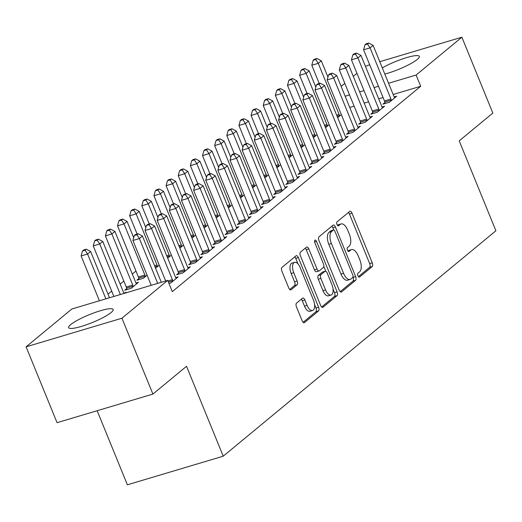 <?xml version="1.0" encoding="UTF-8"?>
<svg xmlns="http://www.w3.org/2000/svg" width="522" height="522" viewBox="0 0 522 522"><rect width="100%" height="100%" fill="white"/><g stroke="black" fill="none" stroke-linecap="round" stroke-linejoin="round"><path stroke-width="0.78" d="M357.922 275.805A2.121 1.018 73.4 0 0 359.364 277.143A2.121 1.018 73.4 0 0 359.547 277.045L372.206 266.579A3.028 1.455 73.4 0 0 372.271 262.834L352.017 213.191A3.028 1.455 73.4 0 0 349.955 211.279A3.028 1.455 73.4 0 0 349.694 211.423L337.036 221.889A2.121 1.018 73.4 0 0 336.99 224.512A2.121 1.018 73.4 0 0 338.432 225.85A2.121 1.018 73.4 0 0 338.608 225.752L340.253 224.395A9.683 4.646 73.4 0 1 341.081 223.945A9.683 4.646 73.4 0 1 347.665 230.065L349.355 234.202A9.683 4.646 73.4 0 1 349.14 246.182L347.502 247.539A2.121 1.018 73.4 0 0 347.456 250.155A2.121 1.018 73.4 0 0 348.898 251.5A2.121 1.018 73.4 0 0 349.081 251.395L350.719 250.045A9.683 4.646 73.4 0 1 351.547 249.594A9.683 4.646 73.4 0 1 358.131 255.715L359.821 259.852A9.683 4.646 73.4 0 1 359.606 271.832L357.968 273.182A2.121 1.018 73.4 0 0 357.922 275.805M70.692 324.606A24.038 4.202 157.8 0 1 94.971 312.521A24.038 4.202 157.8 0 1 113.157 309.494A24.038 4.202 157.8 0 1 111.108 312.541A24.038 4.202 157.8 0 1 86.828 324.632A24.038 4.202 157.8 0 1 68.643 327.659A24.038 4.202 157.8 0 1 70.692 324.606M382.3 67.88A24.038 4.202 157.8 0 1 405.516 57.942A24.038 4.202 157.8 0 1 419.336 56.376A24.038 4.202 157.8 0 1 417.287 59.423A24.038 4.202 157.8 0 1 384.825 74.065M296.529 303.138A3.028 1.455 73.4 0 0 296.457 306.884L302.14 320.808A3.028 1.455 73.4 0 0 304.202 322.726A3.028 1.455 73.4 0 0 304.463 322.583L318.524 310.962A3.028 1.455 73.4 0 0 318.59 307.217L298.33 257.574A3.028 1.455 73.4 0 0 296.274 255.663A3.028 1.455 73.4 0 0 296.013 255.8L281.952 267.427A3.028 1.455 73.4 0 0 281.887 271.172L288.751 287.994A3.028 1.455 73.4 0 0 290.806 289.906A3.028 1.455 73.4 0 0 291.067 289.769L297.083 284.79A3.028 1.455 73.4 0 0 297.148 281.045L293.749 272.706A8.091 3.889 73.4 0 1 294.617 262.318A8.091 3.889 73.4 0 1 300.124 267.434L313.461 300.117A8.091 3.889 73.4 0 1 312.587 310.505A8.091 3.889 73.4 0 1 307.086 305.383L304.861 299.941A3.028 1.455 73.4 0 0 302.806 298.023A3.028 1.455 73.4 0 0 302.545 298.166L296.529 303.138M167.719 280.386L121.946 318.218L26.1 346.83L71.866 308.991L167.719 280.386L172.306 291.622L420.699 86.28L416.112 75.037L388.57 83.259M379.781 61.707L461.879 37.199L492.84 113.065L459.21 140.862L495.9 230.77L223.227 456.189L186.537 366.281L152.907 394.077L121.946 318.218M461.879 37.199L416.112 75.037M339.202 290.173A3.028 1.455 73.4 0 0 341.264 292.085A3.028 1.455 73.4 0 0 341.518 291.948L355.58 280.321A3.028 1.455 73.4 0 0 355.652 276.582L335.392 226.94A3.028 1.455 73.4 0 0 333.336 225.021A3.028 1.455 73.4 0 0 333.075 225.165L319.014 236.792A3.028 1.455 73.4 0 0 318.949 240.531L339.202 290.173M337.055 295.641L322.988 307.262A3.028 1.455 73.4 0 1 322.733 307.406A3.028 1.455 73.4 0 1 320.671 305.494L300.418 255.852A3.028 1.455 73.4 0 1 300.483 252.106L306.499 247.134A3.028 1.455 73.4 0 1 306.76 246.991A3.028 1.455 73.4 0 1 308.815 248.903L317.03 269.039A3.028 1.455 73.4 0 0 319.092 270.951A3.028 1.455 73.4 0 0 319.347 270.814L323.34 267.512A3.028 1.455 73.4 0 0 323.405 263.767L314.857 242.808A2.121 1.018 73.4 0 1 315.086 240.087A2.121 1.018 73.4 0 1 316.521 241.432L337.121 291.896A3.028 1.455 73.4 0 1 337.055 295.641L334.465 296.411L321.65 307.008M97.151 410.723L127.381 484.801L223.227 456.189M168.971 283.446L170.883 282.878L178.165 276.856L175.653 277.606M125.58 292.959L126.357 292.32L123.844 293.07M190.654 263.114L188.69 264.739L195.163 262.801L202.451 256.778L199.939 257.529M138.845 278.578L136.881 280.203L143.354 278.265L147.087 275.185M214.933 243.037L212.969 244.661L219.449 242.73L226.731 236.707L224.219 237.458M171.366 255.108L167.692 258.149M239.213 222.966L237.249 224.59L243.728 222.659L251.01 216.637L248.498 217.387M195.646 235.037L191.972 238.078M263.499 202.895L261.529 204.52L268.008 202.582L275.29 196.566L272.778 197.309M219.925 214.966L216.252 218M287.779 182.817L285.815 184.442L292.287 182.511L299.569 176.488L297.057 177.239M244.211 194.895L240.538 197.929M312.058 162.747L310.094 164.371L316.567 162.44L323.855 156.417L321.343 157.168M268.491 174.818L264.817 177.858M336.338 142.676L334.374 144.3L340.846 142.369L348.135 136.346L345.623 137.097M292.77 154.747L289.097 157.781M360.617 122.605L358.653 124.229L365.132 122.292L372.414 116.269L369.902 117.019M317.05 134.676L313.376 137.71M384.897 102.527L382.933 104.152L389.412 102.221L396.694 96.198L394.182 96.948M341.329 114.599L337.656 117.639M420.699 86.28L393.157 94.495M383.063 97.51L378.685 98.815M368.591 101.829L364.212 103.134M354.118 106.149L349.74 107.46M135.974 271.029L132.301 274.063M123.838 281.064L120.164 284.098M111.695 291.1L108.021 294.134M329.193 124.641L325.519 127.675M372.76 112.563L370.796 114.188L377.269 112.256L384.557 106.234L382.045 106.984M304.913 144.711L301.24 147.746M348.481 132.64L346.517 134.265L352.989 132.327L360.271 126.311L357.759 127.061M280.627 164.782L276.954 167.823M324.201 152.711L322.231 154.336L328.71 152.404L335.992 146.382L333.48 147.132M256.348 184.853L252.674 187.894M299.915 172.782L297.951 174.407L304.43 172.475L311.712 166.453L309.2 167.203M232.068 204.931L228.395 207.965M275.636 192.859L273.672 194.484L280.144 192.546L287.433 186.524L284.921 187.274M207.789 225.002L204.115 228.036M251.356 212.93L249.392 214.555L255.865 212.624L263.153 206.601L260.641 207.351M183.509 245.072L179.836 248.113M227.077 233.001L225.112 234.626L231.585 232.695L238.867 226.672L236.355 227.422M159.223 265.15L155.549 268.184M202.797 253.072L200.826 254.697L207.306 252.765L214.588 246.743L212.076 247.493M126.702 288.614L124.738 290.239L131.211 288.301L138.5 282.285L135.988 283.035M178.511 273.15L176.547 274.774L183.026 272.836L190.308 266.82L187.796 267.564M152.907 394.077L57.061 422.689L26.1 346.83M365.42 66.314L369.687 64.721M341.14 86.384L344.814 83.35M353.283 76.349L356.957 73.315M378.476 86.274L374.098 87.579M364.004 90.593L359.625 91.898M349.531 94.913L345.153 96.218M351.547 249.594L348.957 250.364A9.683 4.646 73.4 0 0 348.128 250.814L350.719 250.045M341.081 223.945L338.491 224.714A9.683 4.646 73.4 0 0 337.662 225.171L340.253 224.395M358.392 276.634L369.615 267.355A3.028 1.455 73.4 0 0 369.68 263.61L349.427 213.968A3.028 1.455 73.4 0 0 348.448 212.454M333.734 229.993L332.801 227.709A3.028 1.455 73.4 0 0 331.829 226.196M340.174 291.687L352.989 281.097A3.028 1.455 73.4 0 0 353.061 277.352L352.963 277.117M352.696 277.547A2.121 1.018 73.4 0 0 352.741 274.924L334.961 231.35A2.121 1.018 73.4 0 0 333.519 230.013A2.121 1.018 73.4 0 0 333.336 230.111L331.607 231.54A9.683 4.646 73.4 0 0 331.398 243.513L343.554 273.3A9.683 4.646 73.4 0 0 350.138 279.427A9.683 4.646 73.4 0 0 350.967 278.97L352.696 277.547M331.137 230.763A2.121 1.018 73.4 0 0 330.928 230.783A2.121 1.018 73.4 0 0 330.746 230.881L333.336 230.111M350.138 279.427L347.548 280.197A9.683 4.646 73.4 0 1 340.964 274.076L328.808 244.289A9.683 4.646 73.4 0 1 329.017 232.31L330.746 230.881M319.092 270.951L316.502 271.727A3.028 1.455 73.4 0 1 314.44 269.809L306.225 249.679A3.028 1.455 73.4 0 0 305.253 248.165M323.823 266.435L325.813 271.31M333.056 289.058L334.53 292.672L337.121 291.896M325.558 289.932A8.091 3.889 73.4 0 0 331.059 295.047A8.091 3.889 73.4 0 0 331.933 284.66L327.235 273.143A3.028 1.455 73.4 0 0 325.18 271.231A3.028 1.455 73.4 0 0 324.919 271.375L320.926 274.67A3.028 1.455 73.4 0 0 320.86 278.415L325.558 289.932L322.968 290.702A8.091 3.889 73.4 0 0 328.468 295.824L331.059 295.047M322.883 271.982A3.028 1.455 73.4 0 0 322.589 272.001A3.028 1.455 73.4 0 0 322.328 272.145L324.919 271.375M322.968 290.702L318.27 279.185A3.028 1.455 73.4 0 1 318.335 275.446L322.328 272.145M334.465 296.411A3.028 1.455 73.4 0 0 334.53 292.672M312.587 310.505L309.996 311.275A8.091 3.889 73.4 0 1 304.496 306.16L302.271 300.711A3.028 1.455 73.4 0 0 301.298 299.197M294.617 262.318L292.026 263.088A8.091 3.889 73.4 0 0 291.159 273.476L293.749 272.706M289.723 289.508L294.493 285.567A3.028 1.455 73.4 0 0 294.558 281.821L291.159 273.476M297.99 263.871L295.739 258.351A3.028 1.455 73.4 0 0 294.767 256.831M303.119 322.328L315.934 311.732A3.028 1.455 73.4 0 0 315.999 307.987L314.577 304.515M327.94 77.106L321.298 60.826L318.263 63.332L311.784 65.263L319.216 83.481M315.738 59.508L316.952 58.503L314.361 59.28L313.148 60.278L315.738 59.508L318.263 63.332L339.13 114.468A3.08 1.481 -106.6 0 1 339.47 115.59L339.568 116.06M316.952 58.503L321.298 60.826M311.784 65.263L313.148 60.278M391.376 100.596L391.278 100.126A3.08 1.481 73.4 0 0 390.939 99.004L370.072 47.867L373.106 45.362L393.973 96.492A3.08 1.481 73.4 0 0 394.488 97.47L394.73 97.823M385.099 103.506L384.805 102.058A3.08 1.481 73.4 0 0 384.466 100.935L363.593 49.799L370.072 47.867L367.547 44.044L368.76 43.039L366.17 43.815L364.956 44.814L367.547 44.044M364.956 44.814L363.593 49.799M373.106 45.362L368.76 43.039M315.803 87.141L309.154 70.861L306.12 73.367L299.648 75.305L307.08 93.516M303.595 69.543L304.809 68.539L302.218 69.315L301.005 70.32L303.595 69.543L306.12 73.367L326.987 124.504A3.08 1.481 -106.6 0 1 327.327 125.626L327.424 126.096M304.809 68.539L309.154 70.861M299.648 75.305L301.005 70.32M303.66 97.177L297.018 80.897L293.977 83.403L287.505 85.34L294.937 103.552M291.459 79.579L292.672 78.574L290.082 79.351L288.868 80.355L291.459 79.579L293.977 83.403L314.851 134.539A3.08 1.481 -106.6 0 1 315.19 135.661L315.288 136.131M292.672 78.574L297.018 80.897M287.505 85.34L288.868 80.355M379.233 110.631L379.142 110.162A3.08 1.481 73.4 0 0 378.796 109.039L357.929 57.903L360.963 55.397L381.836 106.534A3.08 1.481 73.4 0 0 382.352 107.506L382.587 107.858M372.962 113.542L372.662 112.093A3.08 1.481 73.4 0 0 372.323 110.971L351.456 59.834L357.929 57.903L355.41 54.079L356.624 53.074L354.033 53.851L352.82 54.849L355.41 54.079M352.82 54.849L351.456 59.834M360.963 55.397L356.624 53.074M367.096 120.667L366.999 120.197A3.08 1.481 73.4 0 0 366.659 119.075L345.792 67.938L348.827 65.433L369.693 116.569A3.08 1.481 73.4 0 0 370.209 117.541L370.45 117.894M360.819 123.584L360.526 122.128A3.08 1.481 73.4 0 0 360.18 121.006L339.313 69.876L345.792 67.938L343.267 64.115L344.481 63.11L341.89 63.886L340.677 64.891L343.267 64.115M340.677 64.891L339.313 69.876M348.827 65.433L344.481 63.11M291.517 107.212L284.875 90.932L281.841 93.445L275.362 95.376L282.793 113.587M279.316 89.614L280.529 88.609L277.939 89.386L276.725 90.391L279.316 89.614L281.841 93.445L302.708 144.574A3.08 1.481 -106.6 0 1 303.047 145.697L303.145 146.173M280.529 88.609L284.875 90.932M275.362 95.376L276.725 90.391M279.381 117.248L272.732 100.968L269.698 103.48L263.225 105.411L270.657 123.623M267.179 99.65L268.393 98.651L265.802 99.421L264.589 100.426L267.179 99.65L269.698 103.48L290.565 154.616A3.08 1.481 -106.6 0 1 290.911 155.732L291.002 156.208M268.393 98.651L272.732 100.968M263.225 105.411L264.589 100.426M354.953 130.702L354.856 130.232A3.08 1.481 73.4 0 0 354.516 129.11L333.649 77.974L336.683 75.468L357.55 126.605A3.08 1.481 73.4 0 0 358.066 127.577L358.307 127.936M348.676 133.619L348.383 132.164A3.08 1.481 73.4 0 0 348.043 131.048L327.177 79.912L333.649 77.974L331.124 74.15L332.344 73.145L329.754 73.922L328.534 74.927L331.124 74.15M328.534 74.927L327.177 79.912M336.683 75.468L332.344 73.145M342.817 140.744L342.719 140.268A3.08 1.481 73.4 0 0 342.38 139.152L321.513 88.016L324.547 85.504L345.414 136.64A3.08 1.481 73.4 0 0 345.929 137.619L346.171 137.971M336.54 143.654L336.24 142.206A3.08 1.481 73.4 0 0 335.9 141.084L315.034 89.947L321.513 88.016L318.988 84.186L320.201 83.187L317.611 83.957L316.397 84.962L318.988 84.186M316.397 84.962L315.034 89.947M324.547 85.504L320.201 83.187M267.238 127.29L260.595 111.003L257.561 113.515L251.082 115.447L258.514 133.658M255.036 109.692L256.25 108.687L253.659 109.457L252.446 110.462L255.036 109.692L257.561 113.515L278.428 164.652A3.08 1.481 -106.6 0 1 278.768 165.774L278.865 166.244M256.25 108.687L260.595 111.003M251.082 115.447L252.446 110.462M330.674 150.78L330.576 150.31A3.08 1.481 73.4 0 0 330.237 149.188L309.37 98.051L312.404 95.539L333.271 146.675A3.08 1.481 73.4 0 0 333.786 147.654L334.028 148.007M324.397 153.69L324.103 152.241A3.08 1.481 73.4 0 0 323.764 151.119L302.89 99.983L309.37 98.051L306.845 94.228L308.058 93.223L305.468 93.993L304.254 94.997L306.845 94.228M304.254 94.997L302.89 99.983M312.404 95.539L308.058 93.223M255.101 137.325L248.452 121.039L245.418 123.551L238.945 125.482L246.377 143.694M242.893 119.727L244.107 118.722L241.516 119.492L240.303 120.497L242.893 119.727L245.418 123.551L266.285 174.687A3.08 1.481 -106.6 0 1 266.625 175.81L266.722 176.279M244.107 118.722L248.452 121.039M238.945 125.482L240.303 120.497M318.531 160.815L318.44 160.345A3.08 1.481 73.4 0 0 318.1 159.223L297.227 108.087L300.261 105.575L321.134 156.711A3.08 1.481 73.4 0 0 321.65 157.69L321.885 158.042M312.26 163.725L311.96 162.277A3.08 1.481 73.4 0 0 311.621 161.154L290.754 110.018L297.227 108.087L294.708 104.263L295.922 103.258L293.331 104.028L292.118 105.033L294.708 104.263M292.118 105.033L290.754 110.018M300.261 105.575L295.922 103.258M242.958 147.361L236.316 131.081L233.275 133.586L226.802 135.518L234.234 153.736M230.757 129.763L231.97 128.758L229.38 129.534L228.166 130.533L230.757 129.763L233.275 133.586L254.149 184.723A3.08 1.481 -106.6 0 1 254.488 185.845L254.586 186.315M231.97 128.758L236.316 131.081M226.802 135.518L228.166 130.533M230.815 157.396L224.173 141.116L221.139 143.622L214.659 145.56L222.091 163.771M218.614 139.798L219.827 138.793L217.237 139.57L216.023 140.575L218.614 139.798L221.139 143.622L242.006 194.758A3.08 1.481 -106.6 0 1 242.345 195.88L242.443 196.35M219.827 138.793L224.173 141.116M214.659 145.56L216.023 140.575M218.679 167.431L212.03 151.152L208.996 153.657L202.523 155.595L209.955 173.806M206.477 149.834L207.691 148.829L205.1 149.605L203.887 150.61L206.477 149.834L208.996 153.657L229.863 204.794A3.08 1.481 -106.6 0 1 230.209 205.916L230.3 206.386M207.691 148.829L212.03 151.152M202.523 155.595L203.887 150.61M206.536 177.467L199.893 161.187L196.859 163.699L190.38 165.631L197.812 183.842M194.334 159.869L195.548 158.864L192.957 159.641L191.744 160.645L194.334 159.869L196.859 163.699L217.726 214.829A3.08 1.481 -106.6 0 1 218.065 215.951L218.163 216.428M195.548 158.864L199.893 161.187M190.38 165.631L191.744 160.645M194.399 187.502L187.75 171.223L184.716 173.735L178.243 175.666L185.675 193.877M182.191 169.904L183.411 168.906L180.814 169.676L179.601 170.681L182.191 169.904L184.716 173.735L205.583 224.871A3.08 1.481 -106.6 0 1 205.922 225.987L206.02 226.463M183.411 168.906L187.75 171.223M178.243 175.666L179.601 170.681M182.256 197.544L175.614 181.258L172.58 183.77L166.1 185.702L173.532 203.913M170.055 179.946L171.268 178.942L168.678 179.712L167.464 180.716L170.055 179.946L172.58 183.77L193.447 234.907A3.08 1.481 -106.6 0 1 193.786 236.029L193.884 236.499M171.268 178.942L175.614 181.258M166.1 185.702L167.464 180.716M170.113 207.58L163.471 191.293L160.437 193.806L153.957 195.737L161.389 213.948M157.912 189.982L159.125 188.977L156.535 189.747L155.321 190.752L157.912 189.982L160.437 193.806L181.304 244.942A3.08 1.481 -106.6 0 1 181.643 246.064L181.741 246.534M159.125 188.977L163.471 191.293M153.957 195.737L155.321 190.752M306.394 170.851L306.297 170.381A3.08 1.481 73.4 0 0 305.957 169.258L285.09 118.122L288.124 115.616L308.991 166.746A3.08 1.481 73.4 0 0 309.507 167.725L309.748 168.077M300.117 173.761L299.824 172.312A3.08 1.481 73.4 0 0 299.478 171.19L278.611 120.053L285.09 118.122L282.565 114.298L283.779 113.294L281.188 114.064L279.975 115.068L282.565 114.298M279.975 115.068L278.611 120.053M288.124 115.616L283.779 113.294M294.251 180.886L294.154 180.416A3.08 1.481 73.4 0 0 293.814 179.294L272.947 128.158L275.981 125.652L296.848 176.788A3.08 1.481 73.4 0 0 297.37 177.761L297.605 178.113M287.974 183.796L287.681 182.348A3.08 1.481 73.4 0 0 287.341 181.225L266.474 130.089L272.947 128.158L270.422 124.334L271.642 123.329L269.052 124.105L267.832 125.104L270.422 124.334M267.832 125.104L266.474 130.089M275.981 125.652L271.642 123.329M282.115 190.922L282.017 190.452A3.08 1.481 73.4 0 0 281.678 189.329L260.811 138.193L263.845 135.687L284.712 186.824A3.08 1.481 73.4 0 0 285.227 187.796L285.469 188.148M275.838 193.832L275.538 192.383A3.08 1.481 73.4 0 0 275.198 191.261L254.331 140.131L260.811 138.193L258.286 134.369L259.499 133.364L256.909 134.141L255.695 135.146L258.286 134.369M255.695 135.146L254.331 140.131M263.845 135.687L259.499 133.364M269.972 200.957L269.874 200.487A3.08 1.481 73.4 0 0 269.535 199.365L248.668 148.228L251.702 145.723L272.569 196.859A3.08 1.481 73.4 0 0 273.084 197.831L273.326 198.19M263.695 203.874L263.401 202.419A3.08 1.481 73.4 0 0 263.062 201.303L242.188 150.166L248.668 148.228L246.143 144.405L247.356 143.4L244.766 144.176L243.552 145.181L246.143 144.405M243.552 145.181L242.188 150.166M251.702 145.723L247.356 143.4M257.829 210.999L257.738 210.523A3.08 1.481 73.4 0 0 257.398 209.4L236.525 158.27L239.565 155.758L260.432 206.895A3.08 1.481 73.4 0 0 260.948 207.873L261.183 208.226M251.558 213.909L251.258 212.461A3.08 1.481 73.4 0 0 250.919 211.338L230.052 160.202L236.525 158.27L234.006 154.44L235.22 153.442L232.629 154.212L231.416 155.217L234.006 154.44M231.416 155.217L230.052 160.202M239.565 155.758L235.22 153.442M245.692 221.034L245.594 220.565A3.08 1.481 73.4 0 0 245.255 219.442L224.388 168.306L227.422 165.794L248.289 216.93A3.08 1.481 73.4 0 0 248.805 217.909L249.046 218.261M239.415 223.945L239.122 222.496A3.08 1.481 73.4 0 0 238.776 221.374L217.909 170.237L224.388 168.306L221.863 164.482L223.077 163.477L220.486 164.247L219.273 165.252L221.863 164.482M219.273 165.252L217.909 170.237M227.422 165.794L223.077 163.477M233.549 231.07L233.451 230.6A3.08 1.481 73.4 0 0 233.112 229.478L212.245 178.341L215.279 175.829L236.146 226.966A3.08 1.481 73.4 0 0 236.668 227.944L236.903 228.297M227.272 233.98L226.979 232.531A3.08 1.481 73.4 0 0 226.639 231.409L205.772 180.273L212.245 178.341L209.727 174.518L210.94 173.513L208.35 174.283L207.13 175.288L209.727 174.518M207.13 175.288L205.772 180.273M215.279 175.829L210.94 173.513M157.977 217.615L151.328 201.335L148.294 203.841L141.821 205.772L149.253 223.99M145.775 200.017L146.989 199.012L144.398 199.789L143.185 200.787L145.775 200.017L148.294 203.841L169.161 254.977A3.08 1.481 -106.6 0 1 169.506 256.1L169.598 256.57M146.989 199.012L151.328 201.335M141.821 205.772L143.185 200.787M221.413 241.105L221.315 240.635A3.08 1.481 73.4 0 0 220.976 239.513L200.109 188.377L203.143 185.871L224.01 237.001A3.08 1.481 73.4 0 0 224.525 237.98L224.767 238.332M215.136 244.015L214.836 242.567A3.08 1.481 73.4 0 0 214.496 241.445L193.629 190.308L200.109 188.377L197.584 184.553L198.797 183.548L196.207 184.318L194.993 185.323L197.584 184.553M194.993 185.323L193.629 190.308M203.143 185.871L198.797 183.548M145.834 227.651L139.191 211.371L136.157 213.876L129.678 215.814L137.11 234.026M133.632 210.053L134.846 209.048L132.255 209.824L131.042 210.829L133.632 210.053L136.157 213.876L157.024 265.013A3.08 1.481 -106.6 0 1 157.363 266.135L157.461 266.605M134.846 209.048L139.191 211.371M129.678 215.814L131.042 210.829M209.27 251.141L209.172 250.671A3.08 1.481 73.4 0 0 208.833 249.549L187.966 198.412L191 195.907L211.867 247.043A3.08 1.481 73.4 0 0 212.382 248.015L212.624 248.368M202.993 254.051L202.699 252.602A3.08 1.481 73.4 0 0 202.36 251.48L181.486 200.344L187.966 198.412L185.44 194.589L186.654 193.584L184.064 194.36L182.85 195.358L185.44 194.589M182.85 195.358L181.486 200.344M191 195.907L186.654 193.584M133.697 237.686L127.048 221.406L124.014 223.912L117.541 225.85L138.408 276.986A3.08 1.481 -106.6 0 1 138.748 278.102L139.041 279.557M121.489 220.088L122.709 219.083L120.119 219.86L118.899 220.865L121.489 220.088L124.014 223.912L144.881 275.048A3.08 1.481 -106.6 0 1 145.22 276.171L145.318 276.64M122.709 219.083L127.048 221.406M117.541 225.85L118.899 220.865M197.127 261.176L197.035 260.706A3.08 1.481 73.4 0 0 196.696 259.584L175.823 208.448L178.863 205.942L199.73 257.078A3.08 1.481 73.4 0 0 200.246 258.051L200.487 258.403M190.856 264.086L190.556 262.638A3.08 1.481 73.4 0 0 190.217 261.515L169.35 210.386L175.823 208.448L173.304 204.624L174.518 203.619L171.927 204.396L170.714 205.4L173.304 204.624M170.714 205.4L169.35 210.386M178.863 205.942L174.518 203.619M136.536 283.909L136.294 283.557A3.08 1.481 -106.6 0 1 135.779 282.578L114.912 231.442L111.878 233.954L105.398 235.885L126.265 287.022A3.08 1.481 -106.6 0 1 126.605 288.144L126.905 289.593M109.352 230.124L110.566 229.119L107.976 229.895L106.762 230.9L109.352 230.124L111.878 233.954L132.745 285.084A3.08 1.481 -106.6 0 1 133.084 286.206L133.182 286.682M110.566 229.119L114.912 231.442M105.398 235.885L106.762 230.9M184.99 271.212L184.892 270.742A3.08 1.481 73.4 0 0 184.553 269.62L163.686 218.483L166.72 215.977L187.587 267.114A3.08 1.481 73.4 0 0 188.103 268.086L188.344 268.445M178.713 274.128L178.42 272.673A3.08 1.481 73.4 0 0 178.074 271.557L157.207 220.421L163.686 218.483L161.161 214.659L162.375 213.655L159.784 214.431L158.571 215.436L161.161 214.659M158.571 215.436L157.207 220.421M166.72 215.977L162.375 213.655M124.04 293.423A3.08 1.481 -106.6 0 1 123.636 292.614L102.769 241.477L99.735 243.989L93.255 245.921L113.881 296.45M97.209 240.159L98.423 239.161L95.833 239.931L94.619 240.936L97.209 240.159L99.735 243.989L120.354 294.519M98.423 239.161L102.769 241.477M93.255 245.921L94.619 240.936M172.847 281.254L172.749 280.777A3.08 1.481 73.4 0 0 172.41 279.655L151.543 228.525L154.577 226.013L175.444 277.149A3.08 1.481 73.4 0 0 175.966 278.128L176.201 278.48M165.689 280.986L145.07 230.456L151.543 228.525L149.024 224.695L150.238 223.697L147.648 224.467L146.434 225.471L149.024 224.695M146.434 225.471L145.07 230.456M154.577 226.013L150.238 223.697M109.503 297.762L90.626 251.513L87.592 254.025L81.119 255.956L99.408 300.77M85.073 250.201L86.287 249.196L83.696 249.966L82.483 250.971L85.073 250.201L87.592 254.025L105.881 298.838M86.287 249.196L90.626 251.513M81.119 255.956L82.483 250.971M157.696 283.374L139.407 238.561L142.441 236.048L161.311 282.298M151.217 285.306L132.927 240.492L139.407 238.561L136.881 234.73L138.095 233.732L135.505 234.502L134.291 235.507L136.881 234.73M134.291 235.507L132.927 240.492M142.441 236.048L138.095 233.732M359.156 277.162L359.547 277.045M338.223 225.863L338.608 225.752M348.689 251.513L349.081 251.395M349.427 213.968L352.017 213.191M369.68 263.61L372.271 262.834M369.615 267.355L372.206 266.579M332.801 227.709L335.392 226.94M353.061 277.352L355.652 276.582M352.989 281.097L355.58 280.321M340.964 292.111L341.518 291.948M329.017 232.31L331.607 231.54M328.808 244.289L331.398 243.513M340.964 274.076L343.554 273.3M322.433 307.432L322.988 307.262M306.225 249.679L308.815 248.903M314.44 269.809L317.03 269.039M314.616 241.999L316.521 241.432M318.335 275.446L320.926 274.67M318.27 279.185L320.86 278.415M302.271 300.711L304.861 299.941M304.496 306.16L307.086 305.383M294.558 281.821L297.148 281.045M294.493 285.567L297.083 284.79M290.513 289.932L291.067 289.769M295.739 258.351L298.33 257.574M315.999 307.987L318.59 307.217M315.934 311.732L318.524 310.962M303.908 322.753L304.463 322.583M336.664 115.205L339.13 114.468M337.108 116.295L339.47 115.59M391.278 100.126L384.805 102.058M390.939 99.004L384.466 100.935M324.527 125.241L326.987 124.504M324.971 126.331L327.327 125.626M312.384 135.276L314.851 134.539M312.828 136.366L315.19 135.661M379.142 110.162L372.662 112.093M378.796 109.039L372.323 110.971M366.999 120.197L360.526 122.128M366.659 119.075L360.18 121.006M300.241 145.312L302.708 144.574M300.692 146.401L303.047 145.697M288.105 155.347L290.565 154.616M288.549 156.437L290.911 155.732M354.856 130.232L348.383 132.164M354.516 129.11L348.043 131.048M342.719 140.268L336.24 142.206M342.38 139.152L335.9 141.084M275.962 165.383L278.428 164.652M276.406 166.479L278.768 165.774M330.576 150.31L324.103 152.241M330.237 149.188L323.764 151.119M263.825 175.425L266.285 174.687M264.269 176.514L266.625 175.81M318.44 160.345L311.96 162.277M318.1 159.223L311.621 161.154M251.682 185.46L254.149 184.723M252.126 186.55L254.488 185.845M239.539 195.496L242.006 194.758M239.989 196.585L242.345 195.88M227.403 205.531L229.863 204.794M227.846 206.621L230.209 205.916M215.26 215.566L217.726 214.829M215.703 216.656L218.065 215.951M203.123 225.602L205.583 224.871M203.567 226.692L205.922 225.987M190.98 235.637L193.447 234.907M191.424 236.734L193.786 236.029M178.837 245.679L181.304 244.942M179.287 246.769L181.643 246.064M306.297 170.381L299.824 172.312M305.957 169.258L299.478 171.19M294.154 180.416L287.681 182.348M293.814 179.294L287.341 181.225M282.017 190.452L275.538 192.383M281.678 189.329L275.198 191.261M269.874 200.487L263.401 202.419M269.535 199.365L263.062 201.303M257.738 210.523L251.258 212.461M257.398 209.4L250.919 211.338M245.594 220.565L239.122 222.496M245.255 219.442L238.776 221.374M233.451 230.6L226.979 232.531M233.112 229.478L226.639 231.409M166.701 255.715L169.161 254.977M167.144 256.804L169.506 256.1M221.315 240.635L214.836 242.567M220.976 239.513L214.496 241.445M154.558 265.75L157.024 265.013M155.001 266.84L157.363 266.135M209.172 250.671L202.699 252.602M208.833 249.549L202.36 251.48M138.408 276.986L144.881 275.048M138.748 278.102L145.22 276.171M197.035 260.706L190.556 262.638M196.696 259.584L190.217 261.515M126.265 287.022L132.745 285.084M126.605 288.144L133.084 286.206M184.892 270.742L178.42 272.673M184.553 269.62L178.074 271.557M172.749 280.777L168.41 282.076M172.41 279.655L167.967 280.986M330.928 230.783L333.519 230.013M322.589 272.001L325.18 271.231"/></g></svg>
